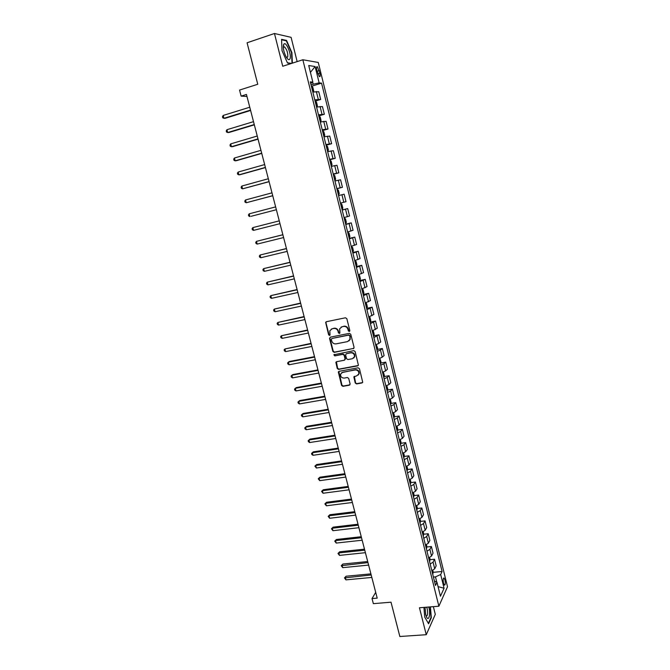 <?xml version="1.0" encoding="UTF-8"?>
<svg xmlns="http://www.w3.org/2000/svg" width="670" height="670" viewBox="0 0 670 670"><rect width="100%" height="100%" fill="white"/><g stroke="black" fill="none" stroke-linecap="round" stroke-linejoin="round"><path stroke-width="1" d="M349.279 331.483L349.832 330.553L346.834 318.677L345.477 317.781L326.365 321.717L325.637 322.337L328.61 334.807L329.54 335.435L330.059 335L329.816 330.762L332.161 328.769L333.744 328.451C335.854 328.241 337.286 329.204 338.04 331.315L338.425 332.839L339.372 333.467L339.891 333.024L339.631 328.828L342.027 326.767L343.626 326.441C345.745 326.24 347.186 327.203 347.939 329.322L348.333 330.854L349.279 331.483M341.08 327.119L343.986 326.206C346.114 325.997 347.546 326.96 348.3 329.079L348.693 330.611L349.698 331.223M326.248 321.751L325.98 322.814L328.987 334.565L329.958 335.176M331.265 329.096L334.121 328.208C336.223 328.007 337.655 328.962 338.409 331.072L338.794 332.596L339.782 333.208M444.972 579.986L444.076 578.059C443.113 578.126 442.929 579.843 443.506 583.202L444.403 585.119C445.366 585.044 445.55 583.327 444.972 579.986M355.234 383.014L356.574 383.918L361.942 382.972L362.721 382.285L359.463 368.718L358.115 367.813L339.062 371.314L338.317 371.959L341.583 385.443L342.906 386.339L349.321 385.2L350.1 383.927L348.702 378.416L347.361 377.512L344.179 378.089C341.541 377.981 340.368 376.607 340.678 373.977L342.688 372.252L355.226 369.949C357.847 370.041 359.036 371.389 358.785 374.011L356.716 375.828L353.844 376.875L355.234 383.014L356.917 383.617L362.587 382.562M297.153 61.607L291.09 37.336L274.466 33.5L247.079 42.779L257.757 84.269L239.55 90.073L241.125 96.12L246.443 94.437L377.202 598.134L372.026 598.578L373.349 603.653L391.02 602.196L399.848 636.5L426.254 634.708L435.299 614.365L433.373 606.66M274.466 33.5L282.74 66.263L302.84 59.764L438.875 606.224L419.453 607.757L426.254 634.708M353.283 348.702L354.078 347.387L350.762 334.263L349.413 333.359L330.318 337.169L329.548 338.484L332.881 351.474L334.213 352.37L353.869 348.358M355.125 351.541L358.4 365.2L357.629 365.887L338.568 369.404L337.245 368.508L335.854 362.328L336.6 361.691L344.288 360.242L345.067 358.944L344.129 355.259L342.789 354.363L334.782 355.887L333.869 354.79L353.777 350.636L355.125 351.541M316.784 70.183L319.339 76.631C320.26 76.933 320.453 75.785 319.925 73.198L317.371 66.749C316.458 66.447 316.257 67.586 316.784 70.183M302.84 59.764L318.275 62.461L447.518 586.761L438.875 606.224M310.679 83.373L312.848 82.15L310.302 81.857L435.5 585.463L436.991 582.314L434.394 581.007M312.848 82.15L308.719 65.518L315.109 66.548L319.146 82.871L311.014 84.713M311.801 86.17L321.558 83.147L319.146 82.871M321.558 83.147L442.091 571.502L440.676 574.5L444.068 588.226L440.45 596.258L436.991 582.314M375.703 592.364L372.026 598.578M241.125 96.12L246.979 96.472M313.141 84.052L312.689 82.234M436.798 582.222L435.475 576.895L433.423 577.079M315.076 101.036L316.927 106.949L317.421 105.818L316.533 102.259L315.461 101.053L320.679 99.453L318.761 91.715L312.831 92.033M318.82 115.91L324.347 114.269L322.438 106.572L316.567 107.041M322.429 130.625L327.998 129.017L326.106 121.354L320.277 121.973M326.072 145.264L331.633 143.69L329.749 136.069L323.978 136.839M329.69 159.829L335.251 158.296L333.367 150.708L327.655 151.629M333.291 174.326L338.844 172.827L336.977 165.281L331.307 166.344M336.876 188.747L342.429 187.29L340.569 179.778L334.95 180.992M340.452 203.119L345.996 201.687L344.146 194.208L338.576 195.573M342.152 209.97L347.697 208.571L342.177 210.079M344.053 217.591L349.539 216.008L347.697 208.571M345.703 224.232L351.239 222.867L345.77 224.509M347.63 231.988L353.073 230.271L351.239 222.867M349.229 238.419L354.757 237.088L349.338 238.872M351.189 246.317L356.582 244.458L354.757 237.088M352.738 252.54L358.266 251.242L352.897 253.168M354.74 260.58L360.083 258.578L358.266 251.242M356.231 266.593L361.758 265.337L356.432 267.397M358.266 274.767L363.559 272.631L361.758 265.337M360.033 280.37L358.651 274.809L359.581 275.554L360.418 278.921L359.698 280.554L365.225 279.356L359.949 281.559M363.19 294.566L363.894 292.907L363.065 289.557L361.775 288.896L367.026 286.626L365.225 279.356M363.475 294.432L368.684 293.318L363.458 295.654M365.267 302.949L370.477 300.545L368.684 293.318M366.984 308.275L372.126 307.203L366.942 309.674M368.751 316.944L373.902 314.406L372.126 307.203M370.46 322.061L375.543 321.031L370.409 323.635M372.21 330.871L377.319 328.2L375.543 321.031M373.91 335.787L378.952 334.791L373.868 337.529M375.652 344.723L378.826 343.45L380.719 341.926L378.952 334.791M377.344 349.439L382.344 348.492L380.468 350.058L377.302 351.356M379.086 358.517L382.235 357.202L384.103 355.586L382.344 348.492M380.761 363.04L385.719 362.127L383.868 363.785L380.728 365.116M382.495 372.252L385.635 370.895L387.469 369.187L385.719 362.127M384.153 376.574L389.077 375.694L387.252 377.445L384.128 378.818M385.895 385.912L389.01 384.521L390.819 382.721L389.077 375.694M387.536 390.041L392.427 389.203L390.627 391.037L387.52 392.444M389.278 399.513L392.377 398.081L394.161 396.196L392.427 389.203M390.903 403.449L395.752 402.645L393.985 404.571L390.895 406.02M392.645 413.047L395.719 411.581L397.478 409.613L395.752 402.645M394.253 416.799L399.069 416.028L397.327 418.038L394.253 419.521M395.987 426.522L399.052 425.014L400.786 422.963L399.069 416.028M397.578 430.081L402.368 429.344L400.652 431.446L397.595 432.962M399.328 439.93L402.368 438.389L404.077 436.245L402.368 429.344M400.894 443.314L405.651 442.602L403.96 444.788L400.92 446.346M402.645 453.28L405.668 451.706L407.352 449.478L405.651 442.602M404.194 456.479L408.918 455.801L407.251 458.071L404.228 459.662M405.945 466.563L408.96 464.955L410.609 462.643L408.918 455.801M407.477 469.586L412.167 468.941L410.534 471.295L407.528 472.919M409.236 479.795L412.226 478.145L413.859 475.75L412.167 468.941M410.743 482.635L415.408 482.015L413.792 484.452L410.81 486.119M412.511 492.953L415.484 491.278L417.083 488.79L415.408 482.015M413.993 495.624L418.633 495.038L417.041 497.55L414.068 499.251M415.76 506.059L418.725 504.343L420.299 501.78L418.633 495.038M417.226 508.547L421.84 507.994L420.274 510.59L417.326 512.324M419.01 519.099L421.949 517.349L423.507 514.711L421.84 507.994M420.45 521.419L425.04 520.892L423.499 523.572L420.559 525.339M422.234 532.089L425.165 530.305L426.69 527.575L425.04 520.892M423.649 534.233L428.214 533.739L426.698 536.494L423.775 538.295M425.45 545.011L428.365 543.194L429.864 540.389L428.214 533.739M426.84 546.988L431.38 546.519L429.889 549.358L426.983 551.192M428.649 557.875L431.547 556.025L433.021 553.144L431.38 546.519M430.014 559.693L434.529 559.241L433.063 562.163L430.173 564.031M431.832 570.681L434.713 568.797L436.162 565.84L434.529 559.241M433.172 572.331L442.091 571.502M320.679 99.453L314.774 99.847M324.347 114.269L318.501 114.821M327.998 129.017L322.203 129.712M331.633 143.69L325.888 144.536M335.251 158.296L329.556 159.292M338.844 172.827L333.208 173.974M342.429 187.29L336.834 188.58M435.475 576.895L440.676 574.5M310.419 72.377L315.109 66.548M444.068 588.226L438.054 586.627M292.38 63.148L291.902 52.587L286.542 40.418L281.559 39.321L282.028 50.719L287.522 63.022L291.031 63.583M423.926 607.405L424.721 617.062L428.591 623.778L431.321 617.69L430.408 606.894M285.705 40.694L286.542 40.418M430.894 617.723L431.321 617.69M330.168 337.211L329.925 338.224L333.25 351.206L334.581 352.102L353.643 348.434M349.572 335.787L348.635 335.159L331.868 338.484L331.332 339.405L331.742 341.005C332.496 343.099 333.92 344.062 336.013 343.869L347.47 341.625L349.899 339.506L349.933 335.536L348.635 335.159M331.826 338.492L348.986 334.908M348.903 340.946L350.259 339.246L349.983 337.404M349.933 335.536L350.343 337.144M336.39 361.758L337.613 368.224L338.936 369.12L358.241 365.51M344.874 359.899L345.427 358.668L344.497 354.983L343.157 354.087L334.782 355.887M334.322 354.371L335.151 355.619M352.328 358.735L354.38 356.934C354.673 354.271 353.484 352.906 350.837 352.822L346.398 353.668L345.611 354.974L346.549 358.668L347.889 359.564L352.328 358.735M353.668 358.056L354.732 356.658C355.016 354.003 353.835 352.629 351.189 352.554L350.837 352.822M346.181 353.743L351.189 352.554M354.338 376.297L355.577 382.712M358.14 375.074L359.128 373.718C359.38 371.096 358.199 369.748 355.577 369.664L355.226 369.949M341.7 372.646L355.577 369.664M338.827 371.389L341.943 385.133L343.266 386.037L349.949 384.806M313.267 91.932L313.719 90.936L312.831 87.351L311.357 86.078M249.759 107.217L223.185 115.441L223.939 118.297L225.162 118.305L250.605 110.466M312.279 89.78L311.927 88.381M223.185 115.441L222.482 116.706L222.783 117.845L223.939 118.297L250.513 110.106M253.511 121.655L226.946 129.695L227.7 132.534L228.914 132.509L254.34 124.846M315.989 104.721L315.662 103.314M226.946 129.695L226.242 130.935L226.544 132.065L227.7 132.534L254.257 124.536M320.268 121.915L321.097 120.633L320.218 117.083L318.769 115.91M257.247 136.027L230.698 143.883L231.443 146.713L232.641 146.638L258.059 139.159M319.682 119.578L319.339 118.196M230.698 143.883L229.986 145.089L230.287 146.219L231.443 146.713L257.984 138.899M323.937 136.68L324.757 135.373L323.878 131.839L322.454 130.725M260.957 150.34L234.433 158.003L235.178 160.817L236.359 160.7L261.752 153.405M323.359 134.369L323.015 132.995M234.433 158.003L233.713 159.184L234.014 160.314L235.178 160.817L261.702 153.187M327.588 151.378L328.401 150.038L327.529 146.529L326.114 145.457M264.65 164.577L238.143 172.056L238.889 174.853L240.053 174.702L265.437 167.584M327.019 149.092L326.684 147.718M238.143 172.056L237.423 173.212L237.724 174.334L238.889 174.853L265.387 167.416M289.968 58.843C291.936 54.915 285.839 40.485 283.779 44.295L283.636 44.563C282.866 47.863 283.712 51.992 286.165 56.95C287.882 59.73 289.147 60.359 289.968 58.843M286.417 57.36L287.69 57.025C288.1 53.156 287.036 49.773 284.524 46.875L283.301 47.377M281.584 39.798L286.341 40.837L291.534 52.629L292.019 63.265M291.534 63.416L287.405 62.762M425.048 607.322L425.685 614.541L426.472 616.861C428.708 621.969 430.709 614.147 428.917 607.564L428.775 607.02M426.145 616.04L426.212 616.099C427.661 615.939 427.988 613.486 427.184 608.745L426.656 607.188M430.106 606.919L430.994 617.506L428.356 623.376M331.223 166.001L332.027 164.636L331.164 161.143L329.766 160.122M268.335 178.748L241.845 186.042L242.582 188.831L269.097 181.696M330.662 163.74L330.318 162.358M241.845 186.042L241.116 187.181L241.409 188.295L242.582 188.831L269.064 181.578M334.841 180.548L335.637 179.166L334.774 175.682L333.392 174.711M271.995 192.851L245.522 199.962L246.259 202.742L272.74 195.74M333.76 174.677L335.193 180.431M334.288 178.312L333.945 176.939M245.522 199.962L244.793 201.075L245.086 202.189L246.259 202.742L272.724 195.665M338.442 195.037L339.229 193.622L338.367 190.154L337.002 189.242M251.049 216.318L276.375 209.718L251.049 216.318M337.889 192.818L337.554 191.452M275.638 206.896L249.181 213.822L249.918 216.586L248.746 216.016L248.453 214.911L249.181 213.822M340.93 203.605L341.943 204.559L342.805 208.01L342.37 209.325L340.955 203.63M253.561 230.371L252.389 229.785L252.096 228.679L252.833 227.616L279.264 220.866L252.833 227.616L253.561 230.371L279.993 223.654M341.482 207.256L341.206 205.908M345.594 223.805L346.356 222.323L345.511 218.897L344.171 218.077M282.866 234.726L256.459 241.351L257.188 244.089L283.594 237.548M345.05 221.619L344.715 220.263M282.874 234.776L256.459 241.351L255.722 242.389L256.007 243.486L257.188 244.089M349.145 238.093L349.899 236.577L349.053 233.16L347.73 232.39M286.442 248.52L260.077 255.019L260.798 257.741L287.187 251.384M348.609 235.915L348.35 234.584M286.475 248.62L260.077 255.019L259.332 256.032L259.617 257.121L260.798 257.741M352.68 252.314L353.425 250.756L352.579 247.364L351.273 246.635M290.01 262.255L263.67 268.62L264.39 271.333L290.763 265.153M352.144 250.145L351.809 248.804M290.051 262.406L263.67 268.62L262.925 269.616L263.209 270.705L264.39 271.333M356.197 266.467L356.926 264.876L356.088 261.493L354.798 260.814M293.56 275.931L267.246 282.162L267.966 284.867L294.323 278.854M355.661 264.307L355.334 262.975M293.611 276.124L267.246 282.162L266.501 283.134L266.786 284.214L267.966 284.867M297.095 289.541L270.814 295.646L271.526 298.334L297.857 292.497M359.17 278.402L358.927 277.087M297.153 289.775L270.814 295.646L270.06 296.592L270.337 297.673L271.526 298.334M300.612 303.083L274.357 309.071L275.069 311.743L301.383 306.073M362.654 292.43L362.328 291.107M300.679 303.359L274.357 309.071L273.603 309.992L273.879 311.064L275.069 311.743M365.653 302.848L366.524 303.485L367.353 306.818L366.658 308.518M304.113 316.567L277.891 322.429L278.594 325.092L304.892 319.59M366.13 306.391L365.795 305.076M304.197 316.893L277.891 322.429L277.129 323.334L277.405 324.397L278.594 325.092M369.203 316.809L369.966 317.354L370.786 320.67L370.108 322.404M307.597 329.992L281.408 335.729L282.103 338.375L308.384 333.04M369.58 320.285L369.254 318.979M307.689 330.36L281.408 335.729L280.638 336.608L280.923 337.663L282.103 338.375M372.746 330.712L373.391 331.156L374.212 334.456L373.542 336.223M311.064 343.358L284.909 348.961L285.604 351.608L311.86 346.432M373.022 334.121L372.696 332.814M311.165 343.76L284.909 348.961L284.13 349.824L284.415 350.879L285.604 351.608M376.272 344.539L377.62 348.174L376.959 349.974M314.515 356.658L289.39 361.49L288.385 362.143L289.08 364.773L315.319 359.765M376.44 347.881L376.23 346.591M314.632 357.102L288.385 362.143L287.614 362.981L287.891 364.028L289.08 364.773M379.79 358.308L381.012 361.834L380.367 363.668M317.957 369.899L292.84 374.572L291.86 375.267L292.547 377.88L318.769 373.039M379.848 361.582L379.522 360.293M318.083 370.384L291.86 375.267L291.082 376.079L291.358 377.126L292.547 377.88M383.29 372.001L384.396 375.426L383.751 377.294M321.374 383.081L296.282 387.595L295.311 388.324L295.998 390.928L322.195 386.247M383.24 375.217L383.039 373.944M321.516 383.609L295.311 388.324L294.524 389.119L294.8 390.158L295.998 390.928M386.791 385.627L387.754 388.96L387.126 390.861M324.783 396.196L299.708 400.568L298.745 401.33L299.431 403.918L325.612 399.395M386.607 388.793L386.288 387.511M324.925 396.774L298.745 401.33L297.957 402.101L298.234 403.131L299.431 403.918M390.275 399.186L391.096 402.427L390.484 404.362M328.174 409.261L303.116 413.482L302.17 414.269L302.848 416.849L329.012 412.486M389.965 402.302L389.781 401.029M328.334 409.873L302.17 414.269L301.374 415.023L301.651 416.053L302.848 416.849M393.65 412.712L394.429 415.827L393.818 417.795M331.55 422.267L306.517 426.329L305.57 427.159L306.249 429.73L332.395 425.517M393.315 415.743L392.997 414.479M331.717 422.921L305.57 427.159L304.783 427.887L305.051 428.917L306.249 429.73M397 426.179L397.746 429.169L397.142 431.17M334.908 435.215L309.892 439.126L308.962 439.989L309.641 442.543L335.762 438.49M396.64 429.127L396.322 427.87M335.084 435.902L308.962 439.989L308.166 440.693L309.892 439.126M309.641 442.543L308.443 441.714L308.166 440.693M400.333 439.587L401.045 442.451L400.459 444.486M338.25 448.096L313.259 451.865L312.337 452.761L313.016 455.307L339.112 451.413M399.948 442.451L399.638 441.195M338.442 448.833L312.337 452.761L311.542 453.448L313.259 451.865M313.016 455.307L311.81 454.461L311.542 453.448M403.642 452.928L404.328 455.675L403.75 457.736M341.583 460.927L316.609 464.553L315.704 465.474L316.374 468.012L342.454 464.268M403.248 455.717L402.938 454.461M341.784 461.697L315.704 465.474L314.9 466.144L316.609 464.553M316.374 468.012L314.9 466.144M406.941 466.211L407.595 468.832L407.033 470.926M344.899 473.698L319.942 477.182L319.046 478.137L319.716 480.658L345.77 477.065M406.531 468.916L406.221 467.668M345.109 474.511L319.046 478.137L318.242 478.782L319.942 477.182M319.716 480.658L318.242 478.782M410.233 479.435L410.852 481.931L410.291 484.058M348.199 486.42L323.267 489.753L322.379 490.733L323.041 493.254L349.078 489.812M409.797 482.057L409.487 480.817M348.417 487.266L322.379 490.733L321.567 491.361L323.267 489.753M323.041 493.254L321.567 491.361M413.499 492.592L414.085 494.971L413.541 497.123M351.482 499.075L326.566 502.266L325.695 503.287L326.357 505.791L352.37 502.492M413.047 495.13L412.887 493.899M351.716 499.962L325.695 503.287L324.883 503.89L326.566 502.266M326.357 505.791L324.883 503.89M416.757 505.699L417.31 507.952L416.774 510.138M354.757 511.679L329.858 514.728L328.995 515.774L329.657 518.27L355.653 515.121M416.288 508.153L416.129 506.922M355 512.6L328.995 515.774L328.183 516.361L329.858 514.728M329.657 518.27L328.183 516.361M419.99 518.739L420.526 520.875L419.998 523.086M358.014 524.225L333.141 527.139L332.286 528.22L332.94 530.699L358.919 527.7M419.504 521.109L419.202 519.886M358.266 525.188L332.286 528.22L331.466 528.781L333.141 527.139M332.94 530.699L331.466 528.781M423.214 531.72L423.716 533.73L423.206 535.975M361.256 536.72L336.399 539.492L335.553 540.598L336.206 543.069L362.168 540.213M422.711 534.015L422.41 532.792M361.515 537.717L335.553 540.598L334.74 541.151L336.399 539.492M336.206 543.069L334.74 541.151M426.43 544.635L426.899 546.536L426.396 548.814M364.488 549.157L339.648 551.787L338.819 552.926L339.464 555.388L365.401 552.683M425.902 546.854L425.76 545.631M364.756 550.187L338.819 552.926L337.99 553.462L339.648 551.787M339.464 555.388L337.99 553.462M429.621 557.499L430.065 559.283L429.57 561.586M367.704 561.535L342.881 564.039L342.06 565.204L342.705 567.658L368.626 565.086M429.085 559.643L428.942 558.42M367.981 562.607L341.231 565.715L342.881 564.039M342.705 567.658L341.231 565.715M432.803 570.304L433.214 571.971L432.728 574.307M370.904 573.872L346.105 576.225L345.293 577.431L345.938 579.868L371.825 577.44M432.25 572.364L432.108 571.15M371.188 574.977L344.464 577.917L346.105 576.225M345.938 579.868L344.464 577.917M318.275 99.294L316.341 91.505M321.977 114.218L320.051 106.463M325.654 129.067L323.744 121.354M329.322 143.849L327.421 136.178M332.973 158.555L331.072 150.917M336.6 173.195L334.715 165.59M340.209 187.759L338.333 180.197M343.81 202.256L341.943 194.727M347.387 216.678L345.527 209.191M350.946 231.041L349.095 223.579M354.489 245.329L352.646 237.9M358.014 259.541L356.18 252.154M361.524 273.695L359.698 266.342M365.016 287.782L363.207 280.462M368.492 301.793L366.691 294.515M371.951 315.746L370.158 308.502M375.401 329.632L373.609 322.421M378.826 343.45L377.043 336.273M382.235 357.202L380.468 350.058M385.635 370.895L383.868 363.785M389.01 384.521L387.252 377.445M392.377 398.081L390.627 391.037M395.719 411.581L393.985 404.571M399.052 425.014L397.327 418.038M402.368 438.389L400.652 431.446M405.668 451.706L403.96 444.788M408.96 464.955L407.251 458.071M412.226 478.145L410.534 471.295M415.484 491.278L413.792 484.452M418.725 504.343L417.041 497.55M421.949 517.349L420.274 510.59M425.165 530.305L423.499 523.572M428.365 543.194L426.698 536.494M431.547 556.025L429.889 549.358M434.713 568.797L433.063 562.163M317.052 71.263L319.272 70.559M317.748 73.884L319.925 73.198M313.2 91.949L311.751 86.103M320.612 121.789L319.154 115.918M324.288 136.554L322.831 130.717M327.94 151.252L326.491 145.44M331.575 165.875L330.134 160.088M338.794 194.911L337.37 189.183M345.938 223.671L344.531 218.001M349.489 237.951L348.082 232.306M353.015 252.154L351.624 246.543M356.532 266.3L355.142 260.705M363.509 294.381L362.135 288.837M366.976 308.317L365.619 302.857M370.426 322.195L369.095 316.843M373.86 336.005L372.553 330.771M377.277 349.748L376.004 344.623M380.677 363.433L379.429 358.416M384.061 377.051L382.838 372.143M387.428 390.602L386.238 385.811M390.778 404.094L389.613 399.404M394.119 417.519L392.98 412.946M397.436 430.885L396.33 426.413M400.744 444.193L399.663 439.821M404.035 457.434L402.98 453.171M407.31 470.616L406.28 466.462M410.576 483.732L409.571 479.687M413.817 496.797L412.837 492.844M417.05 509.795L416.095 505.951M420.266 522.742L419.336 518.99M423.474 535.623L422.561 531.972M426.656 548.454L425.777 544.903M429.83 561.217L428.976 557.767M432.988 573.93L432.158 570.572M443.599 578.101L444.076 578.059M316.634 66.983L317.371 66.749M283.452 47.076L283.779 44.295M283.351 47.268L284.524 46.875"/></g></svg>
